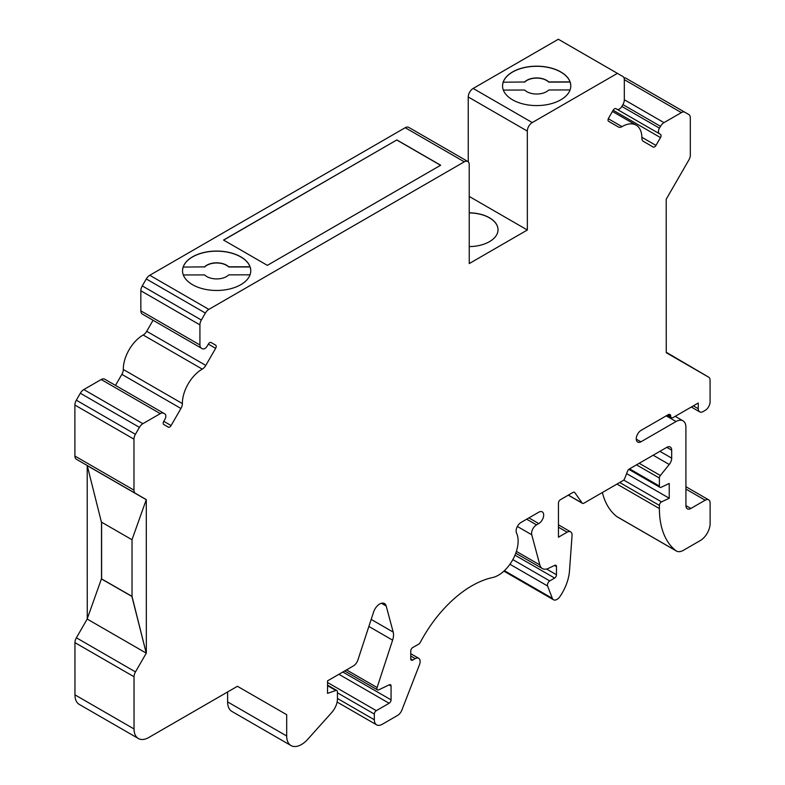 <?xml version="1.0" encoding="UTF-8"?>
<svg xmlns="http://www.w3.org/2000/svg" width="785" height="785" viewBox="0 0 785 785"><rect width="100%" height="100%" fill="white"/><g stroke="black" fill="none" stroke-linecap="round" stroke-linejoin="round"><path stroke-width="1.18" d="M503.254 82.032A34.118 19.703 180 0 1 536.567 66.293A34.118 19.703 180 0 1 570.047 81.895L548.725 81.944A13.924 8.046 180 0 0 524.606 81.993L503.254 82.209L524.606 81.993M570.057 89.941L548.774 89.981A13.924 8.046 180 0 1 524.655 90.03L503.342 90.079M183.229 266.92A34.118 19.703 180 0 1 216.542 251.171A34.118 19.703 180 0 1 250.023 266.772L228.71 266.822A13.924 8.046 180 0 0 204.591 266.871L183.229 267.086L204.591 266.871M250.032 274.819L228.749 274.868A13.924 8.046 180 0 1 204.63 274.917L183.317 274.956M182.385 403.568A6.967 4.023 120 0 1 180.942 408.475L171.091 425.539A2.787 1.609 120 0 1 168.314 427.148L163.78 424.538A2.787 1.609 -60 0 1 163.78 421.319L164.821 419.514A4.877 2.816 120 0 0 164.821 413.891L163.771 413.283A6.967 4.023 120 0 0 160.287 413.626L142.899 423.674A6.967 4.023 120 0 0 139.416 427.354L135.403 434.301A6.967 4.023 120 0 0 133.96 439.158L133.98 490.144A6.967 4.023 120 0 0 135.422 493.333L146.295 499.603L146.334 653.071L135.471 671.901A6.967 4.023 120 0 0 134.029 676.748L134.039 728.961A20.891 12.06 120 0 0 138.366 738.518A20.891 12.06 120 0 0 148.816 737.488L237.433 686.286L286.692 714.693L286.692 736.006A20.891 12.06 120 0 0 291.019 745.564A20.891 12.06 120 0 0 307.71 739.323L331.761 712.486A13.924 8.036 120 0 0 337.442 698.895L337.432 691.791A2.787 1.609 120 0 0 336.863 690.525A2.787 1.609 120 0 0 335.852 690.476L327.551 693.361L327.551 680.85L353.427 665.896A6.967 4.023 120 0 0 357.882 660.038L373.611 611.996A9.508 5.485 -60 0 1 384.454 603.528A9.508 5.485 -60 0 1 386.191 606L393.197 632.111A13.777 7.958 -60 0 1 392.608 640.158L377.104 687.542A2.797 1.609 120 0 0 377.497 689.897A2.797 1.609 120 0 0 378.723 689.848L389.272 684.814A2.777 1.599 -60 0 1 390.488 684.765A2.777 1.599 -60 0 1 391.067 686.041L391.067 699.867A2.777 1.599 -60 0 1 389.105 703.272L376.309 710.66A2.797 1.609 120 0 0 374.337 714.085L374.337 719.766A11.137 6.427 120 0 0 376.643 724.859A11.137 6.427 120 0 0 382.216 724.31L397.593 715.42A6.967 4.023 120 0 0 401.861 710.121L419.475 664.699A6.967 4.023 120 0 0 418.69 658.281A6.967 4.023 120 0 0 415.206 658.635L412.733 660.057A2.787 1.609 -60 0 1 411.34 660.195A2.787 1.609 -60 0 1 410.761 658.929L410.761 650.971A2.787 1.609 -60 0 1 412.733 647.556L418.778 644.063A2.787 1.609 120 0 0 420.25 642.444A97.428 56.255 -60 0 1 492.509 577.564A27.867 16.092 120 0 0 513.047 559.244A27.867 16.092 120 0 0 516.52 532.995A6.967 4.023 -60 0 1 521.034 522.447L538.785 512.193A6.967 4.023 -60 0 1 542.239 511.869A6.967 4.023 -60 0 1 543.308 517.443A6.967 4.023 -60 0 1 538.755 523.585L536.518 524.88A6.967 4.023 120 0 0 531.759 534.781L539.844 564.935A13.934 8.046 120 0 0 542.396 568.566A13.934 8.046 120 0 0 548.509 568.32L554.701 565.377A2.777 1.599 -60 0 1 555.917 565.328A2.777 1.599 -60 0 1 556.486 566.593L556.486 574.757A2.777 1.599 -60 0 1 554.652 578.074L549.736 580.92A3.493 2.012 120 0 0 547.577 585.983L552.346 598.356A6.977 4.023 120 0 0 553.494 599.769A6.977 4.023 120 0 0 559.99 596.502A34.825 20.106 120 0 0 569.478 570.97L572.049 535.556A6.977 4.023 120 0 0 570.616 531.857A6.977 4.023 120 0 0 567.133 532.201L558.459 537.215L558.449 503.106A2.787 1.609 -60 0 1 560.411 499.702L573.06 492.391A2.787 1.609 -60 0 1 574.453 492.254A2.787 1.609 -60 0 1 574.767 492.548L582.166 503.057A2.787 1.609 120 0 0 582.47 503.342A2.787 1.609 120 0 0 583.863 503.205L623.035 480.577A2.787 1.609 120 0 0 624.742 478.457L627.578 471.128A2.787 1.609 -60 0 1 629.285 469.008L666.769 447.362A6.967 4.023 -60 0 1 670.243 447.008A6.967 4.023 -60 0 1 671.685 450.197L671.695 458.136A6.967 4.023 -60 0 1 669.232 464.484L660.371 475.504A2.787 1.609 120 0 0 659.39 478.045L659.39 486.062A2.787 1.609 120 0 0 659.969 487.338A2.787 1.609 120 0 0 661.186 487.289L669.232 483.452L669.242 498.23L661.539 501.9A2.787 1.609 120 0 0 659.39 505.403L659.4 508.562A97.477 56.284 120 0 0 675.875 550.668A13.924 8.036 120 0 0 676.405 551.021A13.924 8.036 120 0 0 683.372 550.334L700.279 540.561A13.924 8.036 120 0 0 710.121 523.507L710.111 503.048A6.967 4.023 120 0 0 708.669 499.859A6.967 4.023 120 0 0 705.185 500.202L690.849 508.484A6.967 4.023 -60 0 1 687.366 508.837A6.967 4.023 -60 0 1 685.923 505.648L685.904 427.207A13.924 8.036 120 0 0 683.019 420.838A13.924 8.036 120 0 0 676.052 421.525L640.913 441.827A6.967 4.023 -60 0 1 637.675 442.034A6.967 4.023 -60 0 1 636.606 436.46A6.967 4.023 -60 0 1 641.159 430.317L668.231 414.676A3.483 2.012 -60 0 1 669.978 414.5A3.483 2.012 -60 0 1 670.694 416.089A3.483 2.012 120 0 0 671.42 417.689A3.483 2.012 120 0 0 673.157 417.512L698.267 403.009L698.267 408.691A6.967 4.023 120 0 0 699.71 411.88A6.967 4.023 120 0 0 703.193 411.526L705.165 410.388A6.967 4.023 120 0 0 710.082 401.861L710.082 380.342A6.967 4.023 120 0 0 708.639 377.163L666.249 352.71L666.2 199.243L688.877 159.954A6.967 4.023 120 0 0 690.319 155.096L690.309 117.75A6.967 4.023 120 0 0 688.867 114.561L684.854 112.245A6.967 4.023 120 0 0 681.37 112.589L663.982 122.637A6.967 4.023 120 0 0 660.499 126.316L659.449 128.141A4.877 2.816 120 0 0 659.449 133.764L660.489 134.372A2.787 1.609 -60 0 1 660.489 137.581L655.966 145.421A2.787 1.609 120 0 1 653.179 147.03L643.327 141.349A6.967 4.023 120 0 1 641.885 138.111A27.848 16.083 120 0 0 636.125 125.139A27.848 16.083 120 0 0 621.995 126.64A6.967 4.023 120 0 1 618.462 127.013L608.611 121.332A2.787 1.609 120 0 1 608.611 118.113L613.134 110.273A2.787 1.609 -60 0 1 615.911 108.664L616.961 109.272A4.877 2.816 120 0 0 621.838 106.456L622.878 104.64A6.967 4.023 120 0 0 624.32 99.783L624.32 79.697A6.967 4.023 120 0 0 622.878 76.508A6.967 4.023 120 0 0 622.868 76.508L617.412 73.358L532.25 122.568A6.967 4.023 120 0 0 527.324 131.095L527.353 229.995L469.253 263.564L469.224 164.654A6.967 4.023 120 0 0 467.781 161.465A6.967 4.023 120 0 0 464.298 161.818L208.849 309.388A6.967 4.023 120 0 0 205.366 313.068L201.352 320.025A6.967 4.023 120 0 0 199.92 324.872L199.92 344.968A6.967 4.023 120 0 0 201.362 348.157L202.412 348.756A4.877 2.816 120 0 0 207.289 345.94L208.329 344.134A2.787 1.609 -60 0 1 211.116 342.525L215.639 345.135A2.787 1.609 120 0 1 215.639 348.354L205.798 365.408A6.967 4.023 120 0 1 202.265 369.117A27.848 16.083 120 0 0 182.385 403.568L123.304 369.46A6.967 4.023 120 0 1 121.861 374.366L115.493 385.406M105.74 379.773L104.69 379.165A6.967 4.023 120 0 0 101.206 379.518L83.818 389.566A6.967 4.023 120 0 0 80.335 393.236L76.322 400.193A6.967 4.023 120 0 0 74.879 405.05L74.899 456.036A6.967 4.023 120 0 0 76.341 459.225L135.422 493.333L76.341 459.225M666.269 352.7L708.639 377.163A6.967 4.023 120 0 0 708.639 377.153L666.249 352.269M629.786 80.453L625.773 78.137A6.967 4.023 120 0 0 623.987 77.852M659.449 133.764L617.226 109.39L659.449 133.764M142.281 314.039L201.362 348.157L142.281 314.039A6.967 4.023 120 0 1 140.839 310.86L140.839 290.764A6.967 4.023 120 0 1 142.271 285.907L146.285 278.96A6.967 4.023 120 0 1 149.768 275.28L405.217 127.7A6.967 4.023 120 0 1 408.7 127.356L467.781 161.465M202.265 369.117L143.184 335.009A27.848 16.083 120 0 0 123.304 369.46M143.184 335.009A6.967 4.023 120 0 0 146.716 331.299L153.075 320.27M622.868 76.508L563.787 42.4A6.967 4.023 120 0 0 563.787 42.4L558.331 39.25L473.159 88.45A6.967 4.023 120 0 0 468.243 96.977L468.262 161.828M602.37 492.519A97.477 56.284 120 0 0 616.794 516.559A13.924 8.036 120 0 0 617.324 516.913L676.405 551.021M227.611 691.968L227.611 701.898A20.891 12.06 120 0 0 231.938 711.455L291.019 745.564M87.204 619.051L76.39 637.783A6.967 4.023 120 0 0 74.948 642.64L74.958 694.853A20.891 12.06 120 0 0 79.285 704.41L138.366 738.518M87.204 465.937L87.253 618.747M101.5 522.143L101.51 578.869L132.037 596.374M192.531 284.7A34.118 19.703 180 0 1 182.532 270.776A34.118 19.703 180 0 1 216.65 251.063A34.118 19.703 180 0 1 250.768 270.756A34.118 19.703 180 0 1 229.711 288.968A34.118 19.703 180 0 1 192.531 284.7M267.361 265.35L223.548 240.053L396.847 139.936L440.67 165.233L267.361 265.35M617.412 73.358L558.331 39.25M560.804 71.945A34.118 19.703 180 0 1 570.793 85.869A34.118 19.703 180 0 1 540.227 105.475A34.118 19.703 180 0 1 503.293 89.961A34.118 19.703 180 0 1 502.557 85.889A34.118 19.703 180 0 1 523.615 67.677A34.118 19.703 180 0 1 560.804 71.945M131.939 596.551L146.236 653.13L87.155 619.022L101.412 578.928L132.037 596.492L132.027 539.648L146.295 499.603L132.027 539.648M132.037 596.492L146.236 653.13M554.652 578.074L514.999 555.181M549.736 580.92L512.841 559.617M669.242 498.23L626.616 473.62M640.913 441.827L636.233 439.119M527.353 229.995L469.234 196.446M469.253 246.598A29.241 16.887 -0 0 0 498.033 229.701A29.241 16.887 -0 0 0 469.244 212.823M502.557 86.036A34.118 19.703 180 0 1 503.254 82.209M524.606 82.16A13.924 8.046 180 0 1 548.735 82.111L570.047 82.062A34.118 19.703 180 0 1 570.793 86.016M204.591 267.037A13.924 8.046 180 0 1 228.71 266.988L250.023 266.949A34.118 19.703 180 0 1 250.768 270.894M182.532 270.913A34.118 19.703 180 0 1 183.229 267.086M223.646 240.112L396.847 139.936M396.847 140.044L440.571 165.292M498.033 229.76A29.241 16.887 -0 0 0 469.244 212.931M131.929 539.707L101.402 522.084L87.204 465.495M101.599 522.202L101.618 578.81M87.106 465.544L146.187 499.652M208.849 309.388L149.768 275.28M464.298 161.818L405.217 127.7M532.25 122.568L473.159 88.45M133.98 490.144L74.899 456.036M133.96 439.158L74.879 405.05M135.471 671.901L76.39 637.783M134.029 676.748L74.948 642.64M134.039 728.961L74.958 694.853M286.692 736.006L227.611 701.898M335.852 690.476L327.551 685.688M386.191 606L381.441 603.263M393.197 632.111L371.187 619.404M392.608 640.158L368.872 626.459M377.104 687.542L346.519 669.89M391.067 686.041L389.095 684.903M391.067 699.867L342.829 672.019M389.105 703.272L338.904 674.286M376.309 710.66L327.551 682.518M374.337 714.085L337.432 692.792M374.337 719.766L337.442 698.464M415.206 658.635L410.761 656.064M412.733 660.057L410.761 658.919M538.755 523.585L528.913 517.904M536.518 524.88L526.676 519.189M531.759 534.781L517.364 526.47M539.844 564.935L516.393 551.394M556.486 566.593L554.514 565.455M556.486 574.757L546.556 569.017M547.577 585.983L509.936 564.258M552.346 598.356L504.402 570.675M567.133 532.201L558.449 527.196M574.767 492.548L574.051 492.126M582.166 503.057L568.379 495.099M671.685 450.197L666.769 447.352M671.695 458.136L659.891 451.326M669.232 464.484L653.169 455.212M660.371 475.504L639.196 463.287M659.39 478.045L636.507 464.838M659.39 486.062L629.57 468.841M661.539 501.9L623.702 480.057M659.39 505.403L619.718 482.5M659.4 508.562L616.981 484.08M675.875 550.668L616.794 516.559M705.185 500.202L685.913 489.075M690.849 508.484L685.923 505.648M676.052 421.525L666.21 415.844M670.694 416.089L668.231 414.666M698.267 408.691L693.351 405.845M684.854 112.245L625.773 78.137M681.37 112.589L624.32 79.658M663.982 122.637L624.32 99.744M660.499 126.316L622.897 104.611M659.449 128.141L621.848 106.436M660.489 137.581L613.144 110.253M655.966 145.421L641.885 137.287M621.995 126.64L608.306 118.731M527.324 131.095L468.243 96.977M205.366 313.068L146.285 278.96M201.352 320.025L142.271 285.907M199.92 324.872L140.839 290.764M199.92 344.968L140.839 310.86M168.314 427.148L163.722 424.499M163.771 413.283L104.69 379.165M160.287 413.626L101.206 379.518M142.899 423.674L83.818 389.566M139.416 427.354L80.335 393.236M135.403 434.301L76.322 400.193M618.462 127.013L608.522 121.273M653.179 147.03L643.19 141.261M205.798 365.408L146.716 331.299M215.639 348.354L208.329 344.124M171.091 425.539L163.78 421.319M180.942 408.475L121.861 374.366M336.863 690.525L327.551 685.148M377.497 689.897L344.684 670.949M376.643 724.859L337.099 702.035M418.69 658.281L410.761 653.709M542.396 568.566L515.774 553.199M553.494 599.769L503.901 571.137M570.616 531.857L558.449 524.831M582.47 503.342L568.281 495.149M659.969 487.338L628.814 469.351M708.669 499.859L685.913 486.72M683.019 420.838L675.208 416.325M671.42 417.689L667.221 415.255M699.71 411.88L691.31 407.022M636.125 125.139L612.437 111.47M622.878 76.508L563.797 42.4"/></g></svg>

